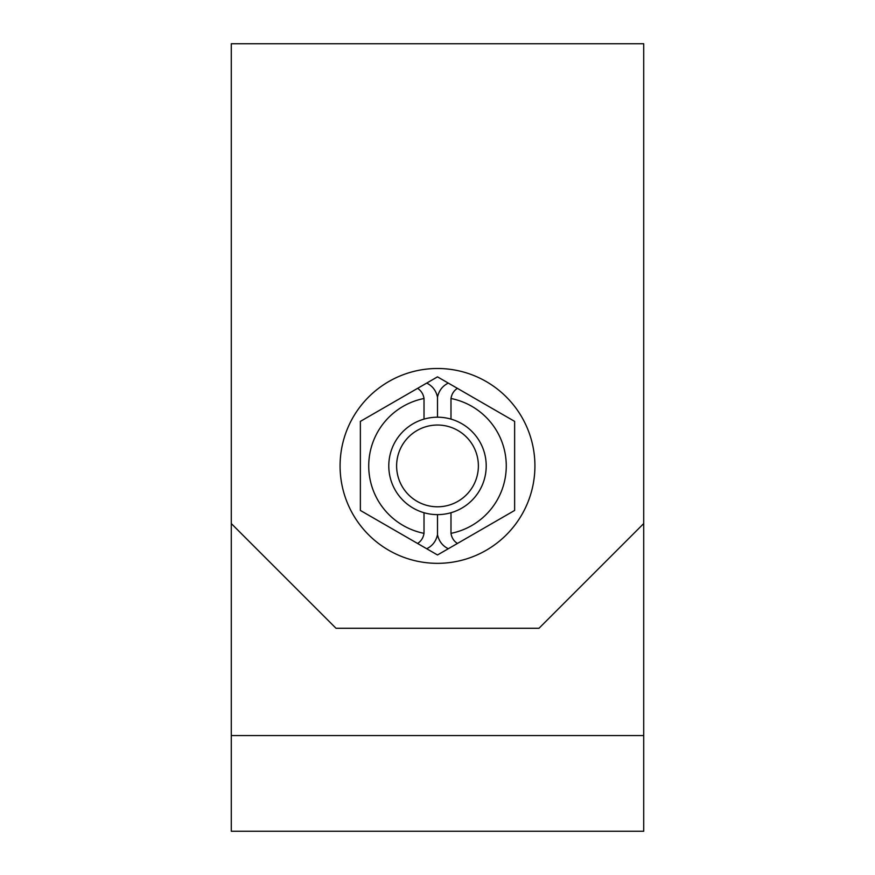 <?xml version="1.0" encoding="UTF-8"?>
<svg xmlns="http://www.w3.org/2000/svg" width="875" height="875" viewBox="0 0 875 875"><rect width="100%" height="100%" fill="white"/><g stroke="black" fill="none" stroke-linecap="round" stroke-linejoin="round"><path stroke-width="1.31" d="M643.716 523.556L643.716 43.75L231.284 43.75L231.284 523.556L336.022 628.283L538.978 628.283L643.716 523.556L643.716 735.558L231.284 735.558L231.284 831.25L643.716 831.25L643.716 735.558M231.284 523.556L231.284 735.558M461.858 423.73A48.716 48.716 0 0 1 479.686 490.273A48.716 48.716 0 0 1 413.142 508.102A48.716 48.716 0 0 1 395.314 441.558A48.716 48.716 0 0 1 461.858 423.73M457.942 430.511A40.884 40.884 0 0 1 472.905 486.358A40.884 40.884 0 0 1 417.058 501.32A40.884 40.884 0 0 1 402.095 445.473A40.884 40.884 0 0 1 457.942 430.511M534.92 465.916A97.42 97.42 0 0 1 437.5 563.336A97.42 97.42 0 0 1 340.08 465.916A97.42 97.42 0 0 1 437.5 368.495A97.42 97.42 0 0 1 534.92 465.916M424.014 398.486C423.325 394.089 421.181 390.709 417.594 388.347L360.369 421.389L360.369 510.442L417.594 543.473C421.17 541.144 423.314 537.764 424.014 533.345A68.764 68.764 0 0 1 424.014 398.486L424.014 419.103M450.986 419.103L450.986 398.486A68.764 68.764 0 0 1 450.986 533.345L450.986 512.728M424.014 512.728L424.014 533.345M450.986 533.345C451.675 537.742 453.819 541.122 457.406 543.473L514.631 510.442L514.631 421.389L457.406 388.347C453.83 390.688 451.686 394.067 450.986 398.486M448.284 383.086L437.5 376.863L426.716 383.086C432.502 385.973 436.1 390.666 437.5 397.152C438.911 390.655 442.509 385.962 448.284 383.086L504.208 415.373M370.792 415.373L426.716 383.086M426.716 548.745L437.5 554.969L448.284 548.745C442.498 545.858 438.9 541.166 437.5 534.68C436.089 541.177 432.491 545.869 426.716 548.745L370.792 516.458M504.208 516.458L448.284 548.745M437.5 534.68L437.5 514.631M437.5 417.2L437.5 397.152"/></g></svg>

